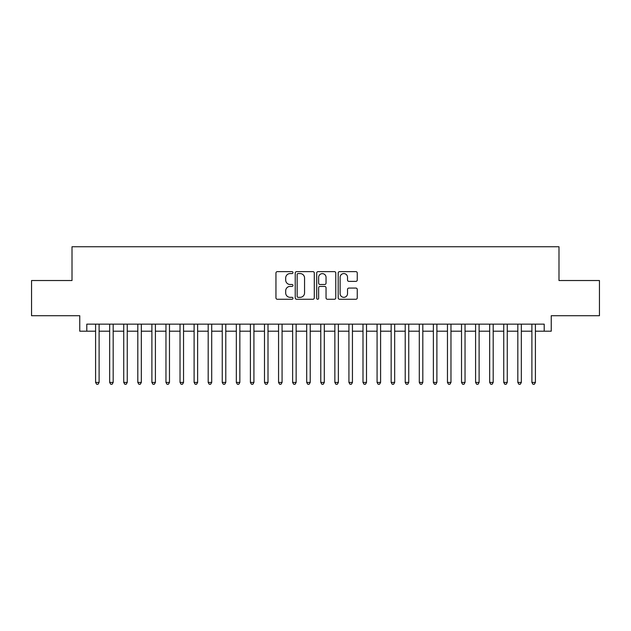 <?xml version="1.0" encoding="UTF-8"?>
<svg xmlns="http://www.w3.org/2000/svg" width="631" height="631" viewBox="0 0 631 631"><rect width="100%" height="100%" fill="white"/><g stroke="black" fill="none" stroke-linecap="round" stroke-linejoin="round"><path stroke-width="0.95" d="M292.981 272.6A0.97 0.97 0 0 0 292.011 271.638L277.332 271.638A1.38 1.38 0 0 0 275.952 273.018L275.952 297.887A1.38 1.38 0 0 0 277.332 299.268L292.011 299.268A0.97 0.97 0 0 0 292.981 298.297A0.97 0.97 0 0 0 292.011 297.335L290.118 297.335A4.417 4.417 0 0 1 285.693 292.91L285.693 290.836A4.417 4.417 0 0 1 290.118 286.419L292.011 286.419A0.97 0.97 0 0 0 292.981 285.449A0.97 0.97 0 0 0 292.011 284.486L290.118 284.486A4.417 4.417 0 0 1 285.693 280.061L285.693 277.995A4.417 4.417 0 0 1 290.118 273.57L292.011 273.57A0.97 0.97 0 0 0 292.981 272.6M355.876 281.379A1.38 1.38 0 0 0 357.256 279.99L357.256 273.018A1.38 1.38 0 0 0 355.876 271.638L339.573 271.638A1.38 1.38 0 0 0 338.192 273.018L338.192 297.887A1.38 1.38 0 0 0 339.573 299.268L355.876 299.268A1.38 1.38 0 0 0 357.256 297.887L357.256 289.455A1.38 1.38 0 0 0 355.876 288.075L348.896 288.075A1.38 1.38 0 0 0 347.515 289.455L347.515 293.636A3.699 3.699 0 0 1 343.824 297.335A3.699 3.699 0 0 1 340.125 293.636L340.125 277.269A3.699 3.699 0 0 1 343.824 273.57A3.699 3.699 0 0 1 347.515 277.269L347.515 279.99A1.38 1.38 0 0 0 348.896 281.379L355.876 281.379M86.794 331.196L86.794 324.153L544.206 324.153L544.206 331.196L551.242 331.196L551.242 315.713L599.45 315.713L599.45 280.527L558.987 280.527L558.987 246.745L72.013 246.745L72.013 280.527L31.55 280.527L31.55 315.713L79.758 315.713L79.758 331.196L95.589 331.196M314.293 273.018A1.38 1.38 0 0 0 312.913 271.638L296.609 271.638A1.38 1.38 0 0 0 295.229 273.018L295.229 297.887A1.38 1.38 0 0 0 296.609 299.268L312.913 299.268A1.38 1.38 0 0 0 314.293 297.887L314.293 273.018M318.087 271.638L334.391 271.638A1.38 1.38 0 0 1 335.771 273.018L335.771 297.887A1.38 1.38 0 0 1 334.391 299.268L327.418 299.268A1.38 1.38 0 0 1 326.038 297.887L326.038 287.799A1.38 1.38 0 0 0 324.649 286.419L320.027 286.419A1.38 1.38 0 0 0 318.639 287.799L318.639 298.297A0.97 0.97 0 0 1 317.677 299.268A0.97 0.97 0 0 1 316.707 298.297L316.707 273.018A1.38 1.38 0 0 1 318.087 271.638M99.106 331.196L109.66 331.196M113.178 331.196L123.739 331.196M127.257 331.196L137.81 331.196M141.328 331.196L151.89 331.196M155.407 331.196L165.961 331.196M169.479 331.196L180.032 331.196M183.55 331.196L194.111 331.196M197.629 331.196L208.183 331.196M211.7 331.196L222.254 331.196M225.78 331.196L236.333 331.196M239.851 331.196L250.404 331.196M253.922 331.196L264.484 331.196M268.001 331.196L278.555 331.196M282.073 331.196L292.626 331.196M296.144 331.196L306.705 331.196M310.223 331.196L320.777 331.196M324.295 331.196L334.856 331.196M338.374 331.196L348.927 331.196M352.445 331.196L362.999 331.196M366.516 331.196L377.078 331.196M380.596 331.196L391.149 331.196M394.667 331.196L405.22 331.196M408.746 331.196L419.299 331.196M422.817 331.196L433.371 331.196M436.889 331.196L447.45 331.196M450.968 331.196L461.521 331.196M465.039 331.196L475.593 331.196M479.11 331.196L489.672 331.196M493.19 331.196L503.743 331.196M507.261 331.196L517.822 331.196M521.34 331.196L531.894 331.196M535.411 331.196L544.206 331.196M298.124 273.57A0.97 0.97 0 0 0 297.162 274.54L297.162 296.365A0.97 0.97 0 0 0 298.124 297.335L300.127 297.335A4.417 4.417 0 0 0 304.552 292.91L304.552 277.995A4.417 4.417 0 0 0 300.127 273.57L298.124 273.57M326.038 277.332A3.699 3.699 0 0 0 322.338 273.641A3.699 3.699 0 0 0 318.639 277.332L318.639 283.106A1.38 1.38 0 0 0 320.027 284.486L324.649 284.486A1.38 1.38 0 0 0 326.038 283.106L326.038 277.332M99.106 324.153L99.106 382.425L95.589 382.425L95.589 324.153M99.106 382.425L98.05 384.255L96.646 384.255L95.589 382.425M113.178 324.153L113.178 382.425L109.66 382.425L109.66 324.153M113.178 382.425L112.129 384.255L110.717 384.255L109.66 382.425M127.257 324.153L127.257 382.425L123.739 382.425L123.739 324.153M127.257 382.425L126.2 384.255L124.796 384.255L123.739 382.425M141.328 324.153L141.328 382.425L137.81 382.425L137.81 324.153M141.328 382.425L140.271 384.255L138.867 384.255L137.81 382.425M155.407 324.153L155.407 382.425L151.89 382.425L151.89 324.153M155.407 382.425L154.35 384.255L152.939 384.255L151.89 382.425M169.479 324.153L169.479 382.425L165.961 382.425L165.961 324.153M169.479 382.425L168.422 384.255L167.018 384.255L165.961 382.425M183.55 324.153L183.55 382.425L180.032 382.425L180.032 324.153M183.55 382.425L182.501 384.255L181.089 384.255L180.032 382.425M197.629 324.153L197.629 382.425L194.111 382.425L194.111 324.153M197.629 382.425L196.572 384.255L195.16 384.255L194.111 382.425M211.7 324.153L211.7 382.425L208.183 382.425L208.183 324.153M211.7 382.425L210.644 384.255L209.24 384.255L208.183 382.425M225.78 324.153L225.78 382.425L222.254 382.425L222.254 324.153M225.78 382.425L224.723 384.255L223.311 384.255L222.254 382.425M239.851 324.153L239.851 382.425L236.333 382.425L236.333 324.153M239.851 382.425L238.794 384.255L237.39 384.255L236.333 382.425M253.922 324.153L253.922 382.425L250.404 382.425L250.404 324.153M253.922 382.425L252.865 384.255L251.461 384.255L250.404 382.425M268.001 324.153L268.001 382.425L264.484 382.425L264.484 324.153M268.001 382.425L266.945 384.255L265.533 384.255L264.484 382.425M282.073 324.153L282.073 382.425L278.555 382.425L278.555 324.153M282.073 382.425L281.016 384.255L279.612 384.255L278.555 382.425M296.144 324.153L296.144 382.425L292.626 382.425L292.626 324.153M296.144 382.425L295.095 384.255L293.683 384.255L292.626 382.425M310.223 324.153L310.223 382.425L306.705 382.425L306.705 324.153M310.223 382.425L309.166 384.255L307.762 384.255L306.705 382.425M324.295 324.153L324.295 382.425L320.777 382.425L320.777 324.153M324.295 382.425L323.238 384.255L321.834 384.255L320.777 382.425M338.374 324.153L338.374 382.425L334.856 382.425L334.856 324.153M338.374 382.425L337.317 384.255L335.905 384.255L334.856 382.425M352.445 324.153L352.445 382.425L348.927 382.425L348.927 324.153M352.445 382.425L351.388 384.255L349.984 384.255L348.927 382.425M366.516 324.153L366.516 382.425L362.999 382.425L362.999 324.153M366.516 382.425L365.467 384.255L364.055 384.255L362.999 382.425M380.596 324.153L380.596 382.425L377.078 382.425L377.078 324.153M380.596 382.425L379.539 384.255L378.135 384.255L377.078 382.425M394.667 324.153L394.667 382.425L391.149 382.425L391.149 324.153M394.667 382.425L393.61 384.255L392.206 384.255L391.149 382.425M408.746 324.153L408.746 382.425L405.22 382.425L405.22 324.153M408.746 382.425L407.689 384.255L406.277 384.255L405.22 382.425M422.817 324.153L422.817 382.425L419.299 382.425L419.299 324.153M422.817 382.425L421.76 384.255L420.356 384.255L419.299 382.425M436.889 324.153L436.889 382.425L433.371 382.425L433.371 324.153M436.889 382.425L435.84 384.255L434.428 384.255L433.371 382.425M450.968 324.153L450.968 382.425L447.45 382.425L447.45 324.153M450.968 382.425L449.911 384.255L448.499 384.255L447.45 382.425M465.039 324.153L465.039 382.425L461.521 382.425L461.521 324.153M465.039 382.425L463.982 384.255L462.578 384.255L461.521 382.425M479.11 324.153L479.11 382.425L475.593 382.425L475.593 324.153M479.11 382.425L478.061 384.255L476.65 384.255L475.593 382.425M493.19 324.153L493.19 382.425L489.672 382.425L489.672 324.153M493.19 382.425L492.133 384.255L490.729 384.255L489.672 382.425M507.261 324.153L507.261 382.425L503.743 382.425L503.743 324.153M507.261 382.425L506.204 384.255L504.8 384.255L503.743 382.425M521.34 324.153L521.34 382.425L517.822 382.425L517.822 324.153M521.34 382.425L520.283 384.255L518.871 384.255L517.822 382.425M535.411 324.153L535.411 382.425L531.894 382.425L531.894 324.153M535.411 382.425L534.354 384.255L532.95 384.255L531.894 382.425"/></g></svg>
